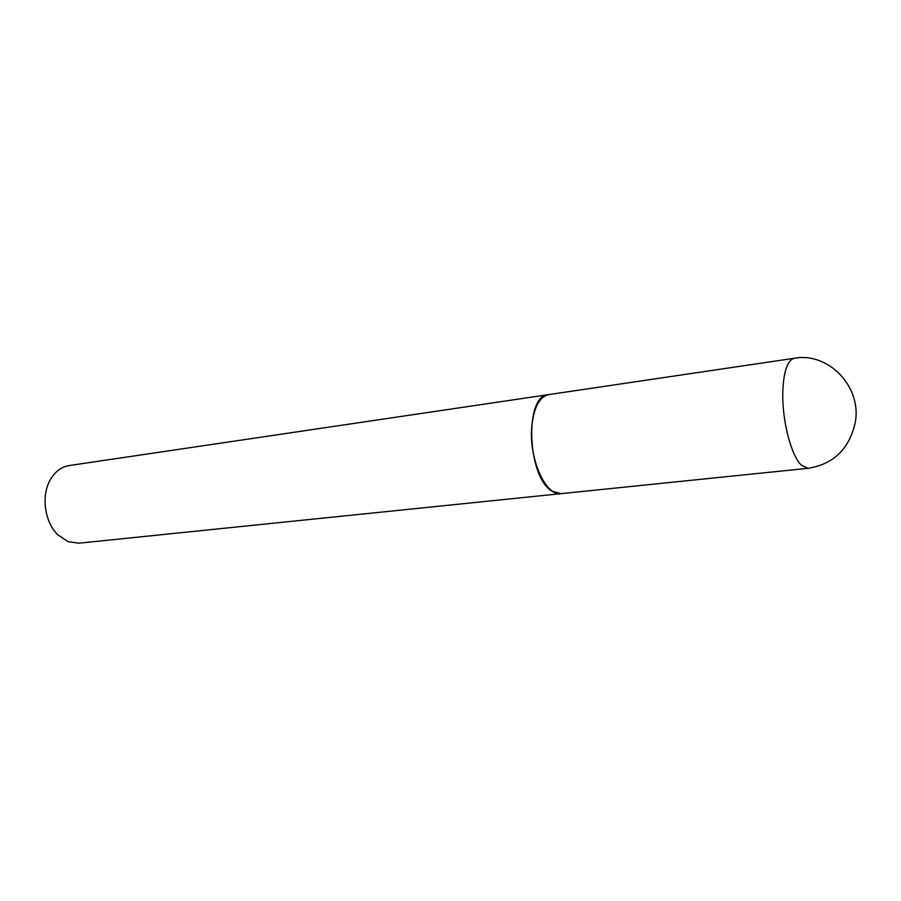 <?xml version="1.0" encoding="UTF-8"?>
<svg xmlns="http://www.w3.org/2000/svg" width="901" height="901" viewBox="0 0 901 901"><rect width="100%" height="100%" fill="white"/><g stroke="black" fill="none" stroke-linecap="round" stroke-linejoin="round"><path stroke-width="1.35" d="M561.154 493.647C545.826 496.721 528.673 458.665 531.781 426.578C533.797 407.421 539.451 396.755 548.754 394.593L794.378 358.249C787.361 360.152 783.498 371.674 782.778 392.802C782.113 420.868 791.337 456.12 801.439 465.209L808.163 468.283L561.154 493.647M560.985 493.669L552.133 491.203C527.085 477.293 524.213 394.998 548.394 394.649L548.574 394.627M560.805 493.68L78.837 543.19L68.048 541.659L57.732 534.71C44.318 521.837 40.928 494.773 50.749 478.983C55.468 471.279 61.595 466.808 69.118 465.569L548.394 394.649M808.163 468.283C833.74 464.128 849.452 448.766 855.319 422.186C861.874 386.36 827.985 351.897 794.378 358.249"/></g></svg>
